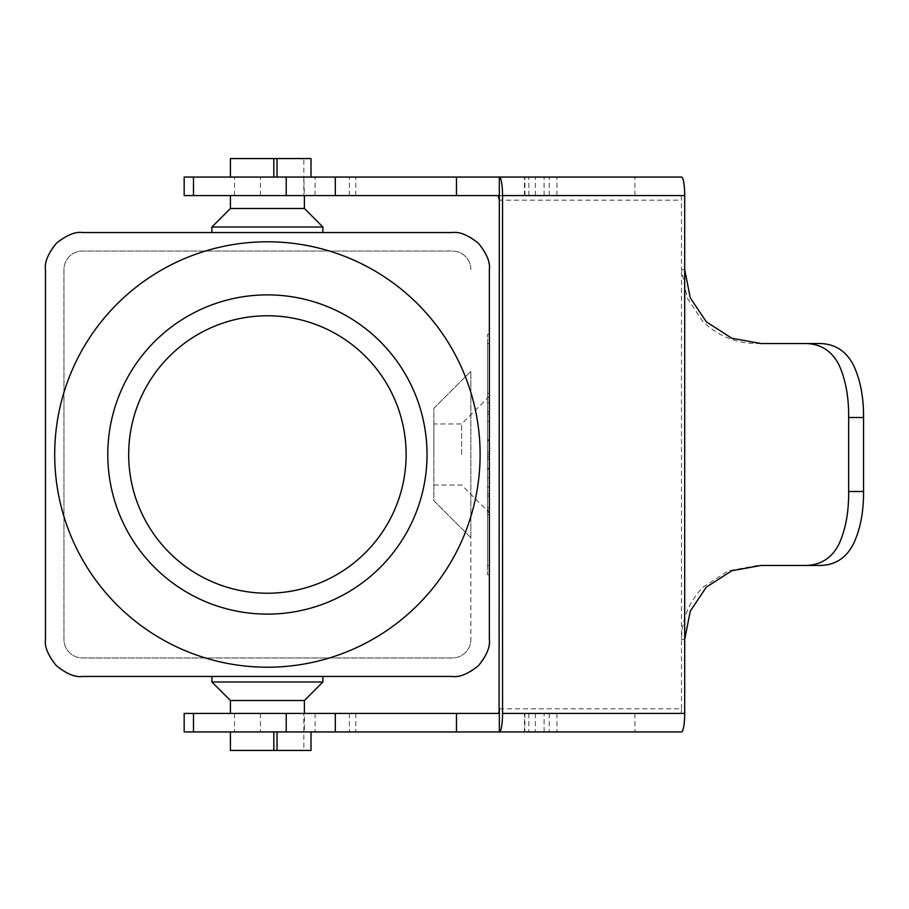 <?xml version="1.0" encoding="UTF-8"?>
<svg xmlns="http://www.w3.org/2000/svg" width="909" height="909" viewBox="0 0 909 909"><rect width="100%" height="100%" fill="white"/><g stroke="black" fill="none" stroke-linecap="round" stroke-linejoin="round"><path stroke-width="0.68" stroke-dasharray="4.54 3.41" d="M184.175 713.44L498.246 713.44M184.175 731.938L499.336 731.938M499.336 708.815L681.489 708.815A4.625 0.807 90 0 1 681.25 712.088A4.625 0.807 90 0 1 680.682 713.44M498.246 195.56L680.682 195.56A4.625 0.807 90 0 1 681.25 196.912A4.625 0.807 90 0 1 681.489 200.185L499.336 200.185M761.003 343.522L757.356 343.522C736.71 343.522 718.61 336.296 703.066 321.854L687.056 297.879L681.489 269.541L681.489 200.185M681.489 708.815L681.489 639.459C681.784 619.143 688.988 601.701 703.066 587.146L728.279 570.829L757.356 565.478L761.003 565.478M478.52 243.385A36.996 36.996 0 0 0 452.364 232.545L82.446 232.545A36.996 36.996 0 0 0 45.45 269.541L45.45 639.459A36.996 36.996 0 0 0 82.446 676.455L452.364 676.455A36.996 36.996 0 0 0 489.349 639.459L489.349 269.541A36.996 36.996 0 0 0 478.52 243.385M461.613 454.5L461.613 423.98L461.613 454.5M433.866 454.5L433.866 423.98L433.866 454.5M487.508 574.727L489.349 574.727L489.349 396.233L489.349 454.5L487.508 454.5L487.508 565.466L487.508 343.534L487.508 574.727L487.508 334.273L487.508 477.623L487.508 431.377L487.508 454.5L489.349 454.5L489.349 343.534L487.508 343.534M267.405 315.775A138.725 138.725 0 0 0 128.68 454.5A138.725 138.725 0 0 0 267.405 593.225A138.725 138.725 0 0 0 406.118 454.5A138.725 138.725 0 0 0 267.405 315.775M107.785 454.5A159.62 159.62 0 0 1 267.405 294.88A159.62 159.62 0 0 1 427.025 454.5A159.62 159.62 0 0 1 267.405 614.12A159.62 159.62 0 0 1 107.785 454.5M230.409 158.564L311.014 158.564M230.409 177.062L315.071 177.062L230.409 177.062M303.833 195.56L230.409 195.56L315.071 195.56L303.833 195.56L303.833 177.062L304.39 195.56M304.39 177.062L273.825 177.062L311.014 177.062L303.833 177.062L303.833 158.564M234.556 195.56L234.556 177.062M230.409 208.502L304.39 208.502M322.888 227L211.911 227M211.911 682L322.888 682M322.888 676.455L211.911 676.455M230.409 700.498L304.39 700.498M230.409 731.938L315.071 731.938L230.409 731.938M230.409 750.436L311.014 750.436M304.39 731.938L273.825 731.938L304.39 731.938L304.39 713.44M303.833 713.44L230.409 713.44L315.071 713.44L303.833 713.44L303.833 750.436M489.349 486.872L487.508 486.872L487.508 514.608L487.508 486.872L489.349 486.872L489.349 493.803L489.349 486.872M489.349 512.301L489.349 493.803L489.349 514.608L489.349 512.301L487.508 512.301L489.349 512.301M489.349 507.677L489.349 496.121L489.349 507.677L489.349 496.121L487.508 496.121L489.349 496.121L489.349 514.608L489.349 507.677L487.508 507.677L489.349 507.677M489.349 496.121L487.508 496.121L489.349 496.121M489.349 393.461L487.508 393.461L487.508 402.71L487.508 393.461L489.349 393.461L489.349 402.71L487.508 402.71L489.349 402.71L489.349 393.461M489.349 565.466L487.508 565.466M489.349 343.534L489.349 454.5L489.349 334.273L487.508 334.273M489.349 454.5L487.508 454.5L489.349 454.5L487.508 454.5L489.349 454.5L489.349 477.623L487.508 477.623L489.349 477.623L489.349 440.626L487.508 440.626L489.349 440.626L489.349 431.377L487.508 431.377L489.349 431.377L489.349 512.767L489.349 454.5M489.349 411.959L487.508 411.959L487.508 459.125L487.508 411.959L489.349 411.959L489.349 459.125L489.349 411.959M489.349 421.208L487.508 421.208L489.349 421.208M489.349 468.374L487.508 468.374L489.349 468.374M234.556 713.44L234.556 731.938M211.911 232.545L322.888 232.545M470.862 371.27L433.866 408.255L433.866 500.745L470.862 537.73L470.862 371.27L433.866 408.255L433.866 500.745L470.862 537.73L470.862 639.459L470.862 371.27M470.862 269.541A18.498 18.498 0 0 0 452.364 251.043L82.446 251.043A18.498 18.498 0 0 0 63.948 269.541L63.948 639.459A18.498 18.498 0 0 0 82.446 657.957L452.364 657.957A18.498 18.498 0 0 0 470.862 639.459A18.498 18.498 0 0 1 452.364 657.957L82.446 657.957A18.498 18.498 0 0 1 63.948 639.459L63.948 269.541A18.498 18.498 0 0 1 82.446 251.043L452.364 251.043A18.498 18.498 0 0 1 470.862 269.541M820.02 565.478L757.356 565.478M757.356 343.522L820.02 343.522M528.833 713.44L528.833 731.938L544.116 731.938L524.436 731.938L681.489 731.938M184.175 195.56L680.682 195.56M184.175 177.062L681.489 177.062M315.071 195.56L315.071 177.062M260.428 195.56L260.428 177.062M355.794 195.56L355.794 177.062M315.071 713.44L315.071 731.938M260.428 713.44L260.428 731.938M355.794 713.44L355.794 731.938M349.374 713.44L349.374 731.938M489.349 493.803L487.508 493.803L489.349 493.803M489.349 509.983L487.508 509.983L489.349 509.983M489.349 414.277L487.508 414.277M489.349 452.193L487.508 452.193M489.349 456.807L487.508 456.807M489.349 469.249L487.508 469.249M489.349 439.751L487.508 439.751M684.693 639.459L681.489 639.459L681.489 269.541L684.693 269.541M634.914 713.44L634.914 731.938M634.914 195.56L634.914 177.062M349.374 195.56L349.374 177.062M528.833 195.56L528.833 177.062M535.378 195.56L535.378 177.062M524.891 195.56L524.891 177.062M549.241 195.56L549.241 177.062M556.933 195.56L556.933 177.062M535.378 713.44L535.378 731.938M524.891 713.44L524.891 731.938M549.241 713.44L549.241 731.938M556.933 713.44L556.933 731.938M489.349 396.233L461.613 423.98L433.866 423.98M489.349 514.608L487.508 514.608M489.349 459.125L487.508 459.125M433.866 485.02L461.613 485.02L489.349 512.767M544.116 195.56L544.116 177.062M524.436 195.56L524.436 177.062M544.116 731.938L544.116 713.44M524.436 731.938L524.436 713.44"/><path stroke-width="1.36" d="M684.693 269.541L684.693 195.56A18.498 3.216 -90 0 0 683.761 182.482A18.498 3.216 -90 0 0 681.489 177.062L184.175 177.062L184.175 195.56L498.246 195.56L499.336 200.185L499.075 712.088L498.246 713.44L184.175 713.44L184.175 731.938L681.489 731.938A18.498 3.216 -90 0 0 683.761 726.518A18.498 3.216 -90 0 0 684.693 713.44L684.693 269.541L690.272 297.879L706.316 321.854L731.859 338.25L761.003 343.522L805.658 343.522C820.929 343.875 832.076 351.09 839.109 365.191C845.665 379.723 848.847 397.153 848.654 417.504L863.55 417.504C863.686 397.176 860.334 379.735 853.483 365.191C846.199 351.101 835.041 343.875 820.02 343.522L805.658 343.522M499.336 200.185L499.336 177.062A18.498 3.216 90 0 1 501.609 182.482A18.498 3.216 90 0 1 502.552 195.56L502.552 713.44A18.498 3.216 90 0 1 501.609 726.518A18.498 3.216 90 0 1 499.336 731.938L528.833 731.938M863.55 491.496L848.654 491.496C848.847 511.847 845.665 529.277 839.109 543.809C832.076 557.91 820.929 565.125 805.658 565.478L820.02 565.478C835.11 565.193 846.268 557.978 853.483 543.809C860.323 529.413 863.675 511.972 863.55 491.496L863.55 417.504M805.658 565.478L761.003 565.478L731.859 570.75L706.316 587.146L690.272 611.121L684.693 639.459M478.52 243.385C468.146 235.09 459.431 231.477 452.364 232.545L82.446 232.545C75.367 231.477 66.652 235.09 56.29 243.385C47.995 253.747 44.382 262.474 45.45 269.541L45.45 639.459C44.382 646.526 47.995 655.253 56.29 665.615C66.652 673.91 75.367 677.523 82.446 676.455L452.364 676.455C459.431 677.523 468.146 673.91 478.52 665.615C486.815 655.253 490.428 646.526 489.349 639.459L489.349 269.541C490.428 262.474 486.815 253.747 478.52 243.385M267.405 667.206A212.706 212.706 0 0 0 480.111 454.5A212.706 212.706 0 0 0 267.405 241.794A212.706 212.706 0 0 0 54.699 454.5A212.706 212.706 0 0 0 267.405 667.206M267.405 315.775A138.725 138.725 0 0 0 128.68 454.5A138.725 138.725 0 0 0 267.405 593.225A138.725 138.725 0 0 0 406.118 454.5A138.725 138.725 0 0 0 267.405 315.775M107.785 454.5A159.62 159.62 0 0 1 267.405 294.88A159.62 159.62 0 0 1 427.025 454.5A159.62 159.62 0 0 1 267.405 614.12A159.62 159.62 0 0 1 107.785 454.5M230.409 177.062L230.409 158.564L273.825 158.564L273.825 177.062M304.39 195.56L304.39 208.502L230.409 208.502L230.409 195.56M322.888 227L322.888 232.545L211.911 232.545L211.911 227L322.888 227L304.39 208.502M230.409 208.502L211.911 227M304.39 713.44L304.39 700.498L322.888 682L322.888 676.455L211.911 676.455L211.911 682L230.409 700.498L230.409 713.44M230.409 731.938L230.409 750.436L273.825 750.436L273.825 731.938M489.349 334.273L489.349 574.727M311.014 731.938L311.014 750.436L273.825 750.436M277.04 731.938L277.04 750.436M304.39 700.498L230.409 700.498M322.888 682L211.911 682M311.014 177.062L311.014 158.564L273.825 158.564M277.04 177.062L277.04 158.564M848.654 491.496L848.654 417.504M193.492 195.56L193.492 177.062M684.693 713.44L502.552 713.44M502.552 195.56L684.693 195.56M499.336 708.815L499.336 731.938M456.477 195.56L456.477 177.062M335.319 195.56L335.319 177.062M286.221 195.56L286.221 177.062M456.477 713.44L456.477 731.938M335.319 713.44L335.319 731.938M286.221 713.44L286.221 731.938M193.492 713.44L193.492 731.938"/></g></svg>
